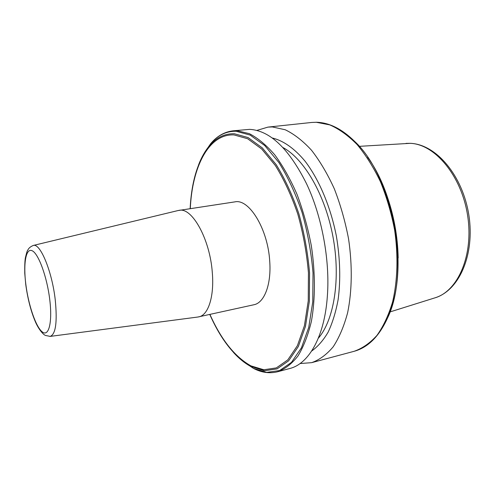 <?xml version="1.0" encoding="UTF-8"?>
<svg xmlns="http://www.w3.org/2000/svg" width="495" height="495" viewBox="0 0 495 495"><rect width="100%" height="100%" fill="white"/><g stroke="black" fill="none" stroke-linecap="round" stroke-linejoin="round"><path stroke-width="0.74" d="M197.839 317.029L253.916 304.747C264.237 302.884 271.421 284.65 269.738 261.509C268.03 229.197 249.096 198.396 234.822 201.886L178.076 210.548M198.829 316.868C208.216 315.228 214.378 296.598 212.312 272.646C210.022 239.215 191.986 206.99 179.06 210.344M256.8 130.439L267.95 127.11L272.337 126.943L285.207 129.758C294.086 134.015 302.853 140.846 311.516 150.245C319.918 161.048 327.517 173.894 334.304 188.781C340.442 204.571 345.188 221.246 348.548 238.794C352.459 265.227 352.075 290.942 347.657 312.617C344.031 326.199 339.217 337.59 333.203 346.791C326.663 354.575 319.485 359.859 311.671 362.656L300.069 363.547M272.126 137.963C283.016 140.469 294.377 148.302 305.075 161.209C319.102 179.555 330.611 206.718 336.396 236.233C340.17 258.86 340.739 280.059 338.091 299.84C335.783 312.172 332.461 322.957 328.117 332.188C323.285 340.381 317.809 346.661 311.677 351.023M282.923 147.522C304.06 158.728 325.196 194.789 332.986 236.87C340.82 278.939 334.026 320.185 318.316 338.227M249.635 129.362C269.954 130.501 288.938 148.661 306.591 183.837C321.905 216.216 330.054 260.123 327.381 295.837C324.64 336.693 308.793 363.887 289.748 368.515L277.608 371.764C285.033 369.06 291.827 363.788 297.984 355.961C303.627 346.673 308.094 335.121 311.398 321.305C315.365 299.221 315.414 272.918 311.336 245.823C307.896 227.824 303.144 210.709 297.068 194.479C290.373 179.171 282.942 165.955 274.762 154.83C266.366 145.146 257.907 138.093 249.375 133.669L237.062 130.699L232.885 130.828L249.635 129.362M49.902 336.433L50.212 336.396C55.749 334.212 57.426 321.998 55.236 299.753C52.043 271.241 40.206 242.878 33.326 245.446L33.029 245.526M49.76 299.679C47.05 276.915 38.505 253.601 32.206 250.773C25.864 247.593 23.166 263.717 25.845 284.458C28.444 305.161 35.869 327.016 42.292 331.922C48.745 337.157 52.563 322.499 49.76 299.679M367.618 157.249C397.763 198.062 407.36 275.95 387.993 316.175M354.668 141.422C392.888 176.653 410.51 271.576 387.474 318.174C379.059 336.495 367.94 347.539 354.111 351.308C362.371 348.418 369.988 343.109 376.967 335.387C383.415 326.304 388.631 315.123 392.622 301.845C397.565 280.684 398.333 255.692 394.626 230.088C391.366 213.097 386.638 196.973 380.445 181.721C373.552 167.347 365.774 154.96 357.118 144.552C348.164 135.506 339.05 128.954 329.775 124.889L316.262 122.271L311.633 122.469L316.423 122.265C329.243 122.568 341.989 128.954 354.668 141.422M204.577 152.547L210.598 143.773C217.72 135.246 226.227 131.082 236.115 131.268L250.173 135.085L264.707 145.53L278.84 162.471C287.781 176.777 295.521 193.421 302.055 212.411C307.624 232.248 311.281 252.407 313.019 272.875L312.766 301.857L308.756 327.35L301.43 347.849L291.456 362.389L279.607 370.551L266.656 372.389L253.36 368.323L243.385 361.653M198.625 164.711C201.521 157.249 205.085 150.981 209.317 145.901C216.303 137.56 224.637 133.508 234.321 133.743L248.075 137.56L262.288 147.881L276.111 164.55C284.854 178.615 292.415 194.962 298.807 213.593C304.258 233.052 307.841 252.821 309.561 272.9L309.35 301.331L305.471 326.36L298.349 346.512L288.628 360.824L277.058 368.886L264.398 370.736L250.198 366.151C244.425 362.934 238.85 358.361 233.467 352.434M190.29 208.636C192.165 166.951 208.711 133.644 233.993 134.918L247.611 138.73L261.676 148.976L275.344 165.509C283.994 179.444 291.475 195.63 297.798 214.081C303.188 233.343 306.739 252.914 308.441 272.788L308.243 300.935L304.419 325.722L297.39 345.689L287.787 359.89L276.34 367.903L263.816 369.765L250.922 365.867C234.853 356.839 221.191 339.694 209.929 314.424M359.24 146.347L410.157 143.333C434.666 143.977 461.476 175.564 467.583 215.344C473.913 255.098 457.881 291.487 434.684 297.928C459.558 290.559 474.959 254.127 468.858 215.115C462.782 176.053 436.677 144.46 410.516 143.333M250.445 366.288L243.868 361.461M198.266 316.973L50.212 336.396L45.49 335.455C42.966 334.496 38.591 329.014 35.634 322.381C31.018 311.671 27.72 298.999 25.734 284.365L24.75 273.271C24.651 265.951 24.855 260.84 25.356 257.938C26.538 252.902 27.299 250.402 27.646 250.439C28.543 248.261 30.443 246.597 33.326 245.446L178.497 210.443M386.261 193.774C393.729 214.527 397.702 235.923 398.178 257.975M311.671 362.656L354.111 351.308M209.775 314.455C220.77 339.304 234.24 356.536 250.198 366.151L253.378 368.342C261.453 372.599 269.528 373.744 277.608 371.764M434.684 297.928L389.973 311.943M405.999 143.377L410.367 143.327M190.142 208.661C191.485 181.529 197.876 160.609 209.317 145.901L210.598 143.773C216.779 136.274 224.204 131.955 232.885 130.828M267.95 127.11L311.633 122.469"/></g></svg>

